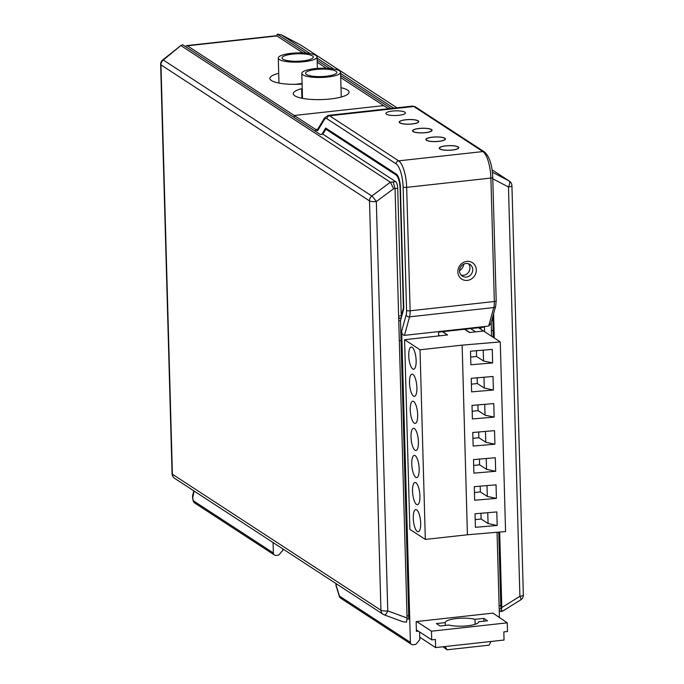 <?xml version="1.0" encoding="UTF-8"?>
<svg xmlns="http://www.w3.org/2000/svg" width="684" height="684" viewBox="0 0 684 684"><rect width="100%" height="100%" fill="white"/><g stroke="black" fill="none" stroke-linecap="round" stroke-linejoin="round"><path stroke-width="1.03" d="M393.206 181.935L390.384 182.209L181.209 45.785L182.551 44.648L320.215 134.44L322.848 134.149L395.694 181.662L393.206 181.935L395.07 188.579L407.065 617.994L406.51 622.132L402.902 621.756L384.271 614.882A5.583 1.915 110.2 0 1 384.117 614.805A5.583 5.121 -56.9 0 1 383.151 614.326A5.583 5.121 -56.9 0 1 380.937 610.231A5.583 1.334 -1.6 0 0 387.768 610.889A5.583 1.915 110.2 0 1 384.271 614.882A5.583 5.583 0 0 1 383.151 614.326L174.608 478.313A5.583 5.121 123.1 0 1 172.394 474.217L380.937 610.231L369.505 200.891L160.962 64.877A5.583 1.334 178.4 0 1 160.646 64.45L172.077 473.798A5.583 1.334 -1.6 0 0 172.394 474.217L160.962 64.877A5.583 5.121 123.1 0 1 163.305 60.012L181.226 45.247M398.635 316.145L401.26 315.854L397.703 188.288A5.583 1.761 -96.3 0 0 395.694 181.662M390.384 182.209L371.848 196.017A5.583 0.564 53.4 0 1 376.337 201.541A5.583 1.334 178.4 0 1 369.505 200.891A5.583 5.121 -56.9 0 1 371.848 196.017L163.305 60.012A5.583 1.017 51.5 0 0 162.749 59.927A5.583 5.583 0 0 0 160.646 64.45M397.703 188.288L393.642 188.716L390.427 182.243M322.848 134.149L325.849 129.19L396.053 174.976A11.166 3.531 83.7 0 1 400.063 188.228L403.406 308.074L401.26 315.854M325.849 129.19L327.243 129.037M403.791 308.681L400.405 187.39A11.166 3.531 -96.3 0 0 396.395 174.138L325.695 128.028L321.933 134.252L325.695 128.028L396.395 174.138A11.166 3.531 -96.3 0 1 400.405 187.39L403.791 308.681L400.491 320.642L398.763 320.83L400.491 320.642L403.791 308.681M468.454 263.733A6.985 6.421 -56.9 0 1 469.386 270.804A6.985 6.421 -56.9 0 1 463.572 275.267A6.985 6.421 -56.9 0 1 461.076 275.045A6.985 6.421 -56.9 0 0 463.572 275.267A6.985 6.421 -56.9 0 0 469.386 270.804A6.985 6.421 -56.9 0 0 468.454 263.733M502.697 610.624L501.244 611.684L501.799 607.546L499.688 532.049M494.267 338.007L493.591 313.734M501.244 611.684L499.234 610.376M306.329 53.147L277.285 34.2L276.917 35.97M391.128 108.448L340.666 75.539M329.842 68.477L317.145 60.201M500.927 608.811L500.833 605.562L499.106 605.75L500.833 605.562L500.927 608.811L499.2 609.008L500.927 608.811M493.096 330.321L493.292 337.374L493.096 330.321M498.739 532.135L500.782 605.528L499.106 605.742L500.782 605.528L498.739 532.135M492.771 316.718L493.147 330.312L491.42 330.5L493.147 330.312L492.771 316.718M509.392 181.115L492.078 169.829L509.007 180.892A5.583 5.121 -56.9 0 1 509.392 181.115A5.583 5.583 0 0 1 511.923 185.638A5.583 1.334 178.4 0 1 508.469 186.971A5.583 2.428 -62.5 0 0 509.007 180.892L492.386 172.231M396.951 107.807L300.464 44.879A5.583 1.975 -62.3 0 0 300.396 44.845A5.583 1.975 -62.3 0 0 300.336 44.811M310.177 53.643L281.133 34.704L300.396 44.845A5.583 5.583 0 0 1 300.849 45.11A5.583 5.121 123.1 0 0 300.464 44.879L281.209 34.756L277.285 34.2M393.762 108.157L340.606 73.496M333.689 68.981L317.094 58.157M502.603 611.12L520.721 599.877A5.583 1.282 -121.8 0 0 519.9 596.311L508.469 186.971L492.788 178.798M480.886 329.278L480.835 327.482L480.886 329.278M442.471 331.714L447.464 334.972L404.569 339.7L409.87 529.339L425.328 539.419L467.429 534.777L505.57 531.553L500.269 341.923L462.136 345.138L420.027 349.789L404.569 339.7M438.564 332.15L438.675 335.938L438.564 332.15L484.46 327.08L438.564 332.15M492.454 613.172L416.137 621.594L416.411 631.341L418.334 631.135L416.411 631.341L416.137 621.594L492.976 613.112L507.263 622.833L507.511 631.503L503.826 631.905L504.048 640.036L435.631 647.586L419.745 637.223M315.769 131.533L315.709 129.49L317.615 130.738L324.293 119.691A13.954 4.412 83.7 0 1 327.003 118.785L396.104 163.852A2.787 2.565 -56.9 0 1 398.661 160.851A22.324 7.062 83.7 0 1 406.672 187.356L410.126 310.801L494.335 301.516A2.787 0.667 -1.6 0 0 496.199 300.832L495.678 306.175L490.915 323.455L488.658 326.08L493.771 307.552A2.787 2.078 -164.6 0 0 495.678 306.175A2.787 2.078 -164.6 0 1 493.771 307.552L409.562 316.837L404.449 335.365C402.628 335.023 401.705 333.621 401.688 331.159L410.383 642.336L339.469 596.089L336.075 585.145L339.546 596.961L339.469 596.089L410.383 642.336A2.787 2.565 -56.9 0 0 413.093 644.755L415.718 644.465L419.814 639.66L419.591 631.956L419.814 639.66L415.718 644.465L413.093 644.755A2.787 2.565 -56.9 0 1 410.383 642.336L401.688 331.159C401.705 333.621 402.628 335.023 404.449 335.365L488.658 326.08L493.771 307.552A11.166 3.531 -96.3 0 0 494.335 301.516L490.89 178.062A22.324 7.062 -96.3 0 0 482.87 151.566L413.769 106.49A16.741 5.292 -96.3 0 0 412.384 106.105L415.368 106.866A2.787 2.565 123.1 0 0 413.769 106.49L329.56 115.784L398.661 160.851L482.87 151.566A2.787 2.565 -56.9 0 1 484.477 151.933A2.787 2.565 -56.9 0 0 482.87 151.566L413.769 106.49A16.741 5.292 -96.3 0 0 412.384 106.105L415.368 106.866A2.787 2.565 123.1 0 0 413.769 106.49L329.56 115.784A2.787 2.565 123.1 0 0 327.003 118.785A13.954 4.412 83.7 0 0 324.293 119.691A2.787 2.445 -148.9 0 1 324.532 117.956L317.256 130.003L317.615 130.738L187.399 45.811L294.231 115.485L294.291 117.528M491.197 322.421L491.582 336.254L491.197 322.421M497.054 532.272L499.44 617.729L497.054 532.272M484.588 331.697L484.46 327.08L484.588 331.697M425.328 539.419L420.027 349.789M416.53 504.424A11.166 3.531 -96.3 0 0 417.454 504.689A11.166 3.531 -96.3 0 0 419.865 494.618A11.166 3.531 -96.3 0 0 415.923 482.759A11.166 3.531 -96.3 0 0 415.008 482.494A11.166 3.531 -96.3 0 0 412.597 492.565A11.166 3.531 -96.3 0 0 416.53 504.424M415.778 477.338A11.166 3.531 -96.3 0 0 416.693 477.594A11.166 3.531 -96.3 0 0 419.104 467.523A11.166 3.531 -96.3 0 0 415.171 455.664A11.166 3.531 -96.3 0 0 414.248 455.407A11.166 3.531 -96.3 0 0 411.836 465.479A11.166 3.531 -96.3 0 0 415.778 477.338M415.017 450.243A11.166 3.531 -96.3 0 0 415.94 450.508A11.166 3.531 -96.3 0 0 418.351 440.436A11.166 3.531 -96.3 0 0 414.41 428.577A11.166 3.531 -96.3 0 0 413.495 428.312A11.166 3.531 -96.3 0 0 411.084 438.384A11.166 3.531 -96.3 0 0 415.017 450.243M414.265 423.157A11.166 3.531 -96.3 0 0 415.179 423.413A11.166 3.531 -96.3 0 0 417.591 413.341A11.166 3.531 -96.3 0 0 413.658 401.482A11.166 3.531 -96.3 0 0 412.734 401.226A11.166 3.531 -96.3 0 0 410.323 411.298A11.166 3.531 -96.3 0 0 414.265 423.157M413.504 396.062A11.166 3.531 -96.3 0 0 414.427 396.327A11.166 3.531 -96.3 0 0 416.838 386.255A11.166 3.531 -96.3 0 0 412.897 374.396A11.166 3.531 -96.3 0 0 411.982 374.131A11.166 3.531 -96.3 0 0 409.571 384.203A11.166 3.531 -96.3 0 0 413.504 396.062M412.751 368.975A11.166 3.531 -96.3 0 0 413.666 369.232A11.166 3.531 -96.3 0 0 416.077 359.16A11.166 3.531 -96.3 0 0 412.144 347.301A11.166 3.531 -96.3 0 0 411.221 347.044A11.166 3.531 -96.3 0 0 408.81 357.116A11.166 3.531 -96.3 0 0 412.751 368.975M417.291 531.519A11.166 3.531 -96.3 0 0 418.206 531.776A11.166 3.531 -96.3 0 0 420.617 521.704A11.166 3.531 -96.3 0 0 416.684 509.845A11.166 3.531 -96.3 0 0 415.761 509.589A11.166 3.531 -96.3 0 0 413.35 519.66A11.166 3.531 -96.3 0 0 417.291 531.519M500.269 341.923L483.52 330.996L469.506 332.535L464.521 329.286M467.429 534.777L462.136 345.138M497.183 525.474L475.414 527.313L475.038 513.769L496.798 511.931L497.183 525.474L488.06 523.516L481.109 518.994L480.955 513.265M496.422 498.388L474.662 500.226L474.277 486.675L496.045 484.836L496.422 498.388L487.299 496.43L480.356 491.899L480.194 486.179M495.669 471.293L473.901 473.131L473.525 459.588L495.284 457.75L495.669 471.293L486.546 469.335L479.595 464.812L479.441 459.084M494.908 444.207L473.148 446.045L472.764 432.493L494.532 430.655L494.908 444.207L485.785 442.249L478.843 437.717L478.68 431.997M494.156 417.112L472.387 418.95L472.011 405.407L493.771 403.569L494.156 417.112L485.033 415.154L478.082 410.631L477.928 404.902M493.395 390.025L471.627 391.864L471.25 378.312L493.019 376.474L493.395 390.025L484.272 388.067L477.329 383.536L477.167 377.816M492.642 362.93L470.874 364.769L470.498 351.225L492.258 349.387L492.642 362.93L483.52 360.972L476.568 356.45L476.415 350.721M475.2 519.643L481.109 518.994M488.06 523.516L487.752 512.692M474.439 492.548L480.356 491.899M487.299 496.43L486.999 485.606M473.687 465.462L479.595 464.812M486.546 469.335L486.239 458.511M472.926 438.367L478.843 437.717M485.785 442.249L485.486 431.424M472.174 411.281L478.082 410.631M485.033 415.154L484.725 404.329M471.413 384.186L477.329 383.536M484.272 388.067L483.973 377.243M470.66 357.099L476.568 356.45M483.52 360.972L483.212 350.148M416.667 621.534L431.476 631.195L507.263 622.833M435.631 647.586L435.4 639.454L431.715 639.865L431.476 631.195M431.715 639.865L416.368 629.853M483.793 618.362L475.004 619.336A16.741 3.993 -1.6 0 0 456.408 618.558A16.741 3.993 -1.6 0 0 445.224 622.62L436.426 623.586L440.128 626.005L448.926 625.031A16.741 3.993 -1.6 0 0 467.523 625.809A16.741 3.993 -1.6 0 0 478.706 621.747L487.504 620.781L483.793 618.362L483.879 621.175M475.004 619.336L475.141 624.304M445.31 625.433L445.224 622.62M443.001 646.773L447.071 649.8L445.104 646.534M490.95 641.481L489.18 645.157L447.071 649.8M276.875 35.936L302.909 52.916L276.875 35.936A8.37 2.651 -96.3 0 0 276.182 35.739A8.37 2.651 -96.3 0 1 276.875 35.936L187.399 45.811A8.37 2.651 83.7 0 0 186.706 45.614A8.37 2.651 83.7 0 1 187.399 45.811L276.875 35.936M317.205 62.244L326.422 68.255L317.205 62.244M294.231 115.485L383.707 105.618L340.717 77.583L388.495 108.739M302.097 84.132A27.907 6.66 -1.6 0 1 271.462 80.567A27.907 6.66 -1.6 0 1 269.881 78.446A27.907 6.66 -1.6 0 1 278.713 73.308A27.907 6.66 -1.6 0 0 269.881 78.446A27.907 6.66 -1.6 0 0 294.77 84.363L302.08 83.559M302.225 88.629L301.653 88.689A27.907 6.66 -1.6 0 0 293.282 93.708A27.907 6.66 -1.6 0 0 321.369 99.582A27.907 6.66 -1.6 0 0 349.079 92.152A27.907 6.66 -1.6 0 0 341 87.723A27.907 6.66 -1.6 0 1 347.498 90.023A27.907 6.66 -1.6 0 1 349.079 92.152A27.907 6.66 -1.6 0 1 325.969 99.36A27.907 6.66 -1.6 0 1 294.864 95.828A27.907 6.66 -1.6 0 1 293.282 93.708A27.907 6.66 -1.6 0 1 302.225 88.544M301.653 88.689L301.926 98.257M336.075 585.145L336.75 584.059L336.075 585.145A2.787 1.385 162.7 0 0 336.041 585.684L339.538 596.952L336.041 585.684A2.787 1.385 162.7 0 1 336.075 585.145L336.083 583.897L336.075 585.145M273.078 542.532L273.369 552.971A2.787 2.565 -56.9 0 0 274.472 555.023A2.787 2.565 -56.9 0 1 273.369 552.971L273.078 542.532M185.612 46.649A8.37 2.651 83.7 0 1 186.706 45.614L276.182 35.739L186.706 45.614A8.37 2.651 83.7 0 0 185.612 46.649M408.818 618.977L400.491 320.642L401.038 340.47L399.319 340.666L401.038 340.47L408.733 615.72L407.006 615.916L408.733 615.72L407.006 615.916L408.733 615.72L408.818 618.977L407.065 619.165L408.818 618.977M452.227 150.07A9.764 2.326 -1.6 0 0 458.75 147.684A9.764 2.326 -1.6 0 0 445.746 145.846A9.764 2.326 -1.6 0 0 439.222 148.231A9.764 2.326 -1.6 0 0 452.227 150.07A9.764 2.326 -1.6 0 0 458.75 147.684A9.764 2.326 -1.6 0 0 445.746 145.846A9.764 2.326 -1.6 0 0 439.222 148.231A9.764 2.326 -1.6 0 0 452.227 150.07M412.23 123.992A9.764 2.326 -1.6 0 0 418.753 121.607A9.764 2.326 -1.6 0 0 405.749 119.76A9.764 2.326 -1.6 0 0 399.225 122.145A9.764 2.326 -1.6 0 0 412.23 123.992A9.764 2.326 -1.6 0 0 418.753 121.607A9.764 2.326 -1.6 0 0 405.749 119.76A9.764 2.326 -1.6 0 0 399.225 122.145A9.764 2.326 -1.6 0 0 412.23 123.992M425.559 132.687A9.764 2.326 -1.6 0 0 432.083 130.302A9.764 2.326 -1.6 0 0 419.078 128.455A9.764 2.326 -1.6 0 0 412.555 130.841A9.764 2.326 -1.6 0 0 425.559 132.687A9.764 2.326 -1.6 0 0 432.083 130.302A9.764 2.326 -1.6 0 0 419.078 128.455A9.764 2.326 -1.6 0 0 412.555 130.841A9.764 2.326 -1.6 0 0 425.559 132.687M438.889 141.383A9.764 2.326 -1.6 0 0 445.412 138.989A9.764 2.326 -1.6 0 0 432.408 137.151A9.764 2.326 -1.6 0 0 425.884 139.536A9.764 2.326 -1.6 0 0 438.889 141.383A9.764 2.326 -1.6 0 0 445.412 138.989A9.764 2.326 -1.6 0 0 432.408 137.151A9.764 2.326 -1.6 0 0 425.884 139.536A9.764 2.326 -1.6 0 0 438.889 141.383M467.343 280.397A9.781 8.977 123.1 0 0 476.303 269.881A9.781 8.977 123.1 0 0 466.813 261.408A9.781 8.977 123.1 0 0 457.861 271.916A9.781 8.977 123.1 0 0 467.343 280.397A9.781 8.977 123.1 0 0 476.303 269.881A9.781 8.977 123.1 0 0 466.813 261.408A9.781 8.977 123.1 0 0 457.861 271.916A9.781 8.977 123.1 0 0 467.343 280.397M466.343 277.08A6.985 6.421 123.1 0 0 472.464 271.762A6.985 6.421 123.1 0 0 469.976 264.443A6.985 6.421 123.1 0 0 465.966 263.511A6.985 6.421 123.1 0 0 459.845 268.829A6.985 6.421 123.1 0 0 462.341 276.148A6.985 6.421 123.1 0 0 466.343 277.08A6.985 6.421 123.1 0 0 472.464 271.762A6.985 6.421 123.1 0 0 469.976 264.443A6.985 6.421 123.1 0 0 465.966 263.511A6.985 6.421 123.1 0 0 459.845 268.829A6.985 6.421 123.1 0 0 462.341 276.148A6.985 6.421 123.1 0 0 466.343 277.08M444.6 138.279A9.49 2.266 178.4 0 1 445.139 138.997A9.49 2.266 178.4 0 1 437.281 141.451A9.49 2.266 178.4 0 1 426.705 140.254A9.49 2.266 178.4 0 1 426.166 139.527A9.49 2.266 178.4 0 1 434.024 137.082A9.49 2.266 178.4 0 1 444.6 138.279M431.271 129.584A9.49 2.266 178.4 0 1 431.809 130.302A9.49 2.266 178.4 0 1 423.952 132.756A9.49 2.266 178.4 0 1 413.375 131.559A9.49 2.266 178.4 0 1 412.837 130.832A9.49 2.266 178.4 0 1 420.694 128.387A9.49 2.266 178.4 0 1 431.271 129.584M417.933 120.888A9.49 2.266 178.4 0 1 418.471 121.615A9.49 2.266 178.4 0 1 410.614 124.06A9.49 2.266 178.4 0 1 400.046 122.863A9.49 2.266 178.4 0 1 399.507 122.145A9.49 2.266 178.4 0 1 407.365 119.691A9.49 2.266 178.4 0 1 417.933 120.888M457.929 146.975A9.49 2.266 178.4 0 1 458.468 147.693A9.49 2.266 178.4 0 1 450.611 150.147A9.49 2.266 178.4 0 1 440.034 148.95A9.49 2.266 178.4 0 1 439.496 148.223A9.49 2.266 178.4 0 1 447.353 145.769A9.49 2.266 178.4 0 1 457.929 146.975M339.546 596.961L340.281 597.936L339.546 596.961M282.757 548.85L282.8 550.304L278.704 555.1L276.071 555.391A2.787 2.565 -56.9 0 1 274.472 555.023A2.787 2.565 -56.9 0 0 276.071 555.391L278.704 555.1L282.8 550.304L282.757 548.85M192.717 496.439L192.589 497.524A2.787 0.667 -1.6 0 0 192.751 497.738A2.787 0.881 83.7 0 0 193.752 501.047L273.369 552.971L193.752 501.047A2.787 2.565 123.1 0 0 194.846 503.082C193.581 502.381 192.828 500.526 192.589 497.524A2.787 0.667 -1.6 0 0 192.751 497.738L192.546 495.943L192.589 497.524C192.828 500.526 193.581 502.381 194.855 503.099L274.472 555.023L194.855 503.099A2.787 2.565 123.1 0 1 193.752 501.047A2.787 0.881 83.7 0 1 192.751 497.738L194.102 491.026L192.717 496.439M193.803 490.932L187.553 486.751M314.751 68.648A19.391 4.626 178.4 0 1 340.572 72.307A19.391 4.626 178.4 0 1 327.619 77.044A19.391 4.626 178.4 0 1 301.798 73.393A19.391 4.626 178.4 0 1 314.751 68.648M315.999 69.469A15.629 3.728 -1.6 0 0 305.56 73.282A15.629 3.728 -1.6 0 0 326.371 76.232A15.629 3.728 -1.6 0 0 336.81 72.41A15.629 3.728 -1.6 0 0 315.999 69.469M291.239 53.318A19.391 4.626 178.4 0 1 317.06 56.969A19.391 4.626 178.4 0 1 304.106 61.705A19.391 4.626 178.4 0 1 278.285 58.055A19.391 4.626 178.4 0 1 291.239 53.318M292.487 54.13A15.629 3.728 -1.6 0 0 282.047 57.952A15.629 3.728 -1.6 0 0 302.858 60.893A15.629 3.728 -1.6 0 0 313.289 57.08A15.629 3.728 -1.6 0 0 292.487 54.13M404.449 335.365L488.658 326.08L490.915 323.455L495.678 306.175L496.199 300.832A2.787 0.667 -1.6 0 1 494.335 301.516L490.89 178.062L406.672 187.356A2.787 0.667 178.4 0 1 403.115 187.04A19.537 6.173 83.7 0 0 396.104 163.852L327.003 118.785A2.787 2.565 123.1 0 1 329.56 115.784L398.661 160.851A22.324 7.062 83.7 0 1 406.672 187.356L410.126 310.801A11.166 3.531 83.7 0 1 409.562 316.837A2.787 2.078 -164.6 0 1 406.142 315.016L401.688 331.159L406.142 315.016A8.37 2.651 83.7 0 0 406.57 310.493L403.115 187.04A19.537 6.173 83.7 0 0 396.104 163.852A2.787 2.565 -56.9 0 1 398.661 160.851L482.87 151.566A22.324 7.062 -96.3 0 1 490.89 178.062L406.672 187.356A2.787 0.667 178.4 0 1 403.115 187.04L406.57 310.493A2.787 0.667 -1.6 0 0 410.126 310.801L494.335 301.516A11.166 3.531 -96.3 0 1 493.771 307.552L409.562 316.837L404.449 335.365M315.709 129.49L317.701 129.276M317.615 130.738L317.256 130.003L324.532 117.956A2.787 2.445 -148.9 0 0 324.293 119.691L317.615 130.738M398.9 115.297A9.764 2.326 -1.6 0 0 405.424 112.911A9.764 2.326 -1.6 0 0 392.419 111.065A9.764 2.326 -1.6 0 0 385.896 113.458A9.764 2.326 -1.6 0 0 398.9 115.297M470.635 328.611L475.619 331.868L483.52 330.996L478.526 327.739M442.634 331.697L447.618 334.955L439.726 335.827L438.649 335.126M463.795 264.135A8.37 7.686 -56.9 0 1 459.562 270.625M407.065 617.994L387.768 610.889L376.337 201.541L393.642 188.716M398.687 318.222L401.234 317.949M396.053 174.976L397.156 174.856M511.923 185.638L523.354 594.977A5.583 1.334 -1.6 0 1 519.9 596.311L501.799 607.546M492.745 177.387A2.787 0.667 178.4 0 1 490.89 178.062A2.787 0.667 178.4 0 0 492.745 177.387C492.198 164.947 489.445 156.465 484.477 151.933L415.368 106.866L484.477 151.933C489.445 156.465 492.198 164.947 492.745 177.387L496.199 300.832L492.745 177.387M328.175 115.391A16.741 5.292 83.7 0 1 329.56 115.784A16.741 5.292 83.7 0 0 328.175 115.391L324.532 117.956L328.175 115.391L412.384 106.105L328.175 115.391M409.562 316.837A2.787 2.078 -164.6 0 1 406.142 315.016A8.37 2.651 83.7 0 0 406.57 310.493A2.787 0.667 -1.6 0 0 410.126 310.801A11.166 3.531 83.7 0 1 409.562 316.837M181.174 45.289L162.749 59.927M172.077 473.798A5.583 5.583 0 0 0 174.608 478.313M398.704 318.59L401.132 318.325M300.849 45.11L396.976 107.807M520.721 599.877A5.583 5.583 0 0 0 523.354 594.977M469.805 332.509L464.812 329.252M445.139 138.997L445.156 139.553M426.166 139.527L426.183 140.083M431.809 130.302L431.818 130.858M412.837 130.832L412.854 131.388M418.471 121.615L418.488 122.162M399.507 122.145L399.524 122.692M458.468 147.693L458.485 148.248M439.496 148.223L439.513 148.779M411.486 644.379L340.281 597.936L411.486 644.379M336.058 583.982A2.787 2.787 0 0 0 336.041 585.684A2.787 2.787 0 0 1 336.058 583.982M193.828 490.847L192.572 495.72L193.828 490.847M341.265 97.025L340.572 72.307M302.499 98.368L301.798 73.393M317.376 68.409L317.06 56.969M278.986 83.08L278.285 58.055"/></g></svg>
